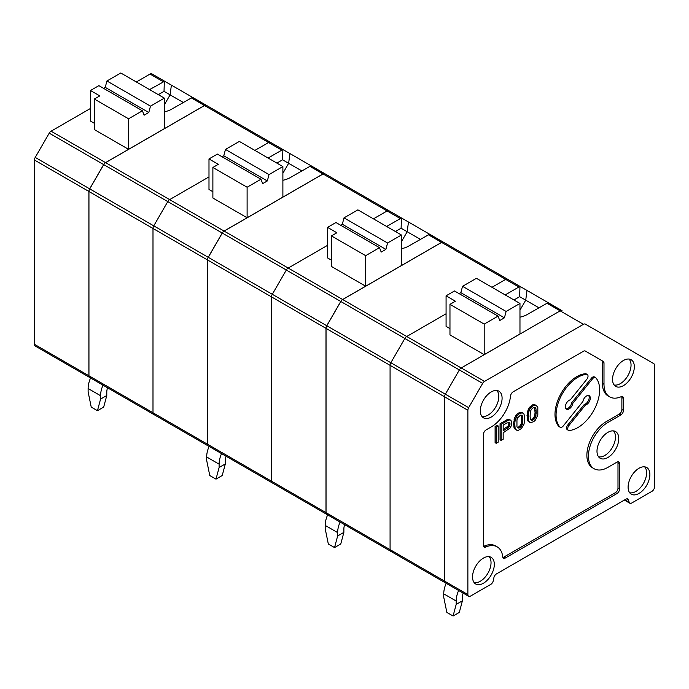 <?xml version="1.0" encoding="UTF-8"?>
<svg xmlns="http://www.w3.org/2000/svg" width="689" height="689" viewBox="0 0 689 689"><rect width="100%" height="100%" fill="white"/><g stroke="black" fill="none" stroke-linecap="round" stroke-linejoin="round"><path stroke-width="1.03" d="M530.099 416.854L530.651 419.765L531.753 420.342L533.777 419.584L535.25 417.723L536.163 413.348L535.982 408.81L535.25 407.612L533.777 407.457L532.494 408.198L531.021 410.058L530.289 412.1L530.099 416.854M530.84 422.693L533.777 421.599L535.431 420.04L537.816 415.019L537.816 407.345L535.982 405.175L533.777 405.433L531.753 406.803L529.738 409.387L528.446 412.754L528.446 420.436L529.186 421.832L530.84 422.693M536.533 405.459L535.982 405.175M534.897 404.546L532.692 404.805L533.777 405.433M533.424 404.581L534.509 405.21M491.205 417.078A15.399 8.888 120 0 0 501.342 403.229A15.399 8.888 120 0 0 498.595 390.999A15.399 8.888 120 0 0 483.506 400.059A15.399 8.888 120 0 0 483.213 417.655A15.399 8.888 120 0 0 491.205 417.078M481.878 416.38A15.158 8.75 120 0 0 488.096 415.079A15.158 8.75 120 0 0 497.622 402.876A15.158 8.75 120 0 0 496.821 390.491M607.879 457.496A15.399 8.888 120 0 0 618.024 443.647A15.399 8.888 120 0 0 615.268 431.417A15.399 8.888 120 0 0 600.179 440.478A15.399 8.888 120 0 0 599.886 458.073A15.399 8.888 120 0 0 607.879 457.496M598.552 456.798A15.158 8.75 120 0 0 604.77 455.498A15.158 8.75 120 0 0 614.295 443.294A15.158 8.75 120 0 0 613.494 430.909M623.433 385.642A15.399 8.888 120 0 0 633.579 371.793A15.399 8.888 120 0 0 630.831 359.572A15.399 8.888 120 0 0 615.733 368.624A15.399 8.888 120 0 0 615.441 386.219A15.399 8.888 120 0 0 623.433 385.642M614.106 384.944A15.158 8.75 120 0 0 620.324 383.644A15.158 8.75 120 0 0 629.849 371.44A15.158 8.75 120 0 0 629.057 359.055M621.883 397.493L623.433 398.397L623.433 410.429L621.883 409.533L621.883 397.493A3.738 2.162 120 0 0 621.719 396.528M623.433 398.397A3.738 2.162 120 0 0 622.667 396.683A3.738 2.162 120 0 0 621.108 396.709A27.5 15.881 120 0 1 609.687 396.881L608.129 395.986A27.5 15.881 120 0 1 602.436 383.394L602.436 362.207A3.738 2.162 120 0 0 601.661 360.493L585.314 351.054A3.738 2.162 120 0 0 583.454 351.244L513.141 391.843A3.738 2.162 120 0 0 510.515 396.046A27.5 15.881 120 0 1 491.205 426.956L486.072 429.919A3.738 2.162 120 0 0 483.428 434.501L483.428 545.344A3.738 2.162 120 0 0 484.203 547.049A3.738 2.162 120 0 0 485.754 547.023L484.203 546.127A27.5 15.881 120 0 1 495.624 545.946L497.174 546.851A27.5 15.881 120 0 0 485.754 547.023M585.323 351.063L603.219 361.398A3.738 2.162 120 0 1 603.995 363.103L603.995 384.298A27.5 15.881 120 0 0 609.687 396.881M621.883 409.533A3.738 2.162 -60 0 1 619.239 414.115L606.329 421.573A27.5 15.881 120 0 0 588.363 445.8A27.5 15.881 120 0 0 592.574 467.84L594.133 468.735A27.5 15.881 120 0 0 607.879 467.375L616.905 462.164A3.738 2.162 -60 0 1 618.774 461.983A3.738 2.162 -60 0 1 619.549 463.697L619.549 489.018A3.738 2.162 120 0 1 616.905 493.6L505.356 558.004L503.805 557.1L615.346 492.704A3.738 2.162 120 0 0 617.99 488.122L619.549 489.018M623.433 410.429A3.738 2.162 -60 0 1 620.789 415.011L607.879 422.469A27.5 15.881 120 0 0 589.913 446.705A27.5 15.881 120 0 0 594.133 468.735M617.826 461.828A3.738 2.162 -60 0 1 617.99 462.793L617.99 488.122M497.174 546.851A27.5 15.881 120 0 1 502.737 556.833A3.738 2.162 120 0 0 503.487 558.185A3.738 2.162 120 0 0 505.356 558.004M502.884 557.444A3.738 2.162 120 0 0 503.805 557.1M483.592 546.308A3.738 2.162 120 0 0 484.203 546.127M603.219 361.398L601.661 360.493L603.219 361.398M498.207 425.974L497.113 425.346L495.098 426.508L495.098 442.674L496.183 443.303L496.183 427.137L498.207 425.974L498.207 442.14L496.183 443.303M532.692 404.805L529.195 407.828L527.361 412.125L527.361 419.808L529.738 422.314M523.201 413.159L521.556 412.237L519.351 412.504L516.414 414.804L514.761 417.586L513.658 423.072L514.02 427.507L515.312 429.385L516.948 430.306L518.421 430.263L521.177 428.67L523.752 424.967L524.665 421.401L524.665 416.147L523.752 413.65L522.098 412.789L519.153 413.874L516.948 416.156L515.114 420.454L514.743 423.701L515.114 428.136L516.397 430.014M510.885 420.264L507.957 419.282L500.059 423.64L500.059 439.815L501.144 440.443L501.144 424.269L509.05 419.911L510.885 420.264L511.806 422.366L511.617 425.096L510.153 427.964L503.168 432.804L503.168 439.272L501.144 440.443M587.295 374.515L586.21 373.886A3.523 2.033 120 0 0 585.435 373.731A30.798 17.785 120 0 0 559.95 395.529A30.798 17.785 120 0 0 558.831 426.422A3.523 2.033 120 0 0 559.115 426.655L560.209 427.283A3.523 2.033 120 0 0 563.214 426.009L582.911 401.498A5.279 3.049 120 0 1 585.504 396.752A5.279 3.049 120 0 1 589.207 395.701A5.279 3.049 120 0 1 589.75 400.697A5.279 3.049 120 0 1 585.4 405.037L568.933 425.526A3.523 2.033 120 0 0 568.416 430.349A3.523 2.033 120 0 0 569.183 430.504A30.798 17.785 120 0 0 594.676 408.706A30.798 17.785 120 0 0 595.796 377.813A3.523 2.033 120 0 0 595.503 377.581A3.523 2.033 120 0 0 592.497 378.855L572.8 403.366A5.279 3.049 120 0 1 570.208 408.112A5.279 3.049 120 0 1 566.504 409.163A5.279 3.049 120 0 1 565.962 404.167A5.279 3.049 120 0 1 570.311 399.827L586.778 379.338A3.523 2.033 120 0 0 587.295 374.515A3.523 2.033 120 0 0 586.528 374.36A30.798 17.785 120 0 0 561.044 396.158A30.798 17.785 120 0 0 559.916 427.051A3.523 2.033 120 0 0 560.209 427.283M566.014 408.758A5.279 3.049 120 0 0 571.706 402.738L572.8 403.366M594.702 377.184A3.523 2.033 120 0 0 594.418 376.952A3.523 2.033 120 0 0 591.412 378.227L571.706 402.738M588.604 395.486A5.279 3.049 120 0 1 588.44 400.559A5.279 3.049 120 0 1 584.315 404.409L567.839 424.898A3.523 2.033 120 0 0 567.331 429.721L568.416 430.349M584.315 404.409L585.4 405.037M507.026 422.9L503.168 425.13L503.168 430.789L508.129 427.723L509.602 425.862L509.602 422.624L507.026 422.9M508.689 422.391L508.878 424.011L507.957 426.155L503.168 429.531M508.878 422.796L509.963 423.425M508.878 424.011L509.963 424.639M508.508 425.234L509.602 425.862M507.957 426.155L509.05 426.784M507.044 427.094L508.129 427.723M505.941 427.929L507.026 428.558M509.059 419.257L510.153 419.885M507.957 419.282L509.05 419.911M506.493 419.928L507.578 420.557M500.059 423.64L501.144 424.269M517.68 417.758L516.948 419.799L516.948 426.672L517.68 427.86L519.153 428.024L520.445 427.283L522.279 424.605L522.65 416.509L521.909 415.312L520.445 415.157L517.68 417.758M521.22 415.148L521.737 420.419L521.185 423.976L519.351 426.655L517.284 427.404M521.358 415.183L522.279 415.708M521.556 415.88L522.65 416.509M521.737 417.999L522.83 418.628M521.737 420.419L522.83 421.048M521.556 422.753L522.65 423.382M521.185 423.976L522.279 424.605M520.824 424.794L521.909 425.423M520.083 425.819L521.177 426.448M519.351 426.655L520.445 427.283M518.068 427.395L519.153 428.024M517.327 427.413L518.421 428.041M521.556 412.237L522.65 412.866M521.005 412.16L522.098 412.789M520.083 412.28L521.177 412.909M519.351 412.504L520.445 413.133M518.068 413.245L519.153 413.874M517.327 413.874L518.421 414.502M516.414 414.804L517.499 415.433M515.863 415.527L516.948 416.156M515.312 416.457L516.397 417.086M514.761 417.586L515.846 418.214M514.39 418.602L515.475 419.231M514.02 419.825L515.114 420.454M513.839 421.143L514.924 421.771M513.658 423.072L514.743 423.701M513.658 424.682L514.743 425.311M513.839 426.396L514.924 427.025M514.02 427.507L515.114 428.136M514.39 428.3L515.475 428.928M514.761 428.902L515.846 429.531M629.815 503.211A3.738 2.162 -60 0 0 631.692 503.03L651.906 491.36A3.738 2.162 120 0 0 654.55 486.779L654.55 365.351A3.738 2.162 120 0 0 653.775 363.637L585.323 324.114A3.738 2.162 120 0 0 583.454 324.304L484.522 381.413A3.738 2.162 120 0 0 482.653 383.394L468.649 407.655A3.738 2.162 120 0 0 467.874 410.256L467.874 594.555A3.738 2.162 120 0 0 468.649 596.269A3.738 2.162 120 0 0 470.518 596.08L490.732 584.41A3.738 2.162 120 0 0 493.29 580.672L493.901 577.658A3.738 2.162 -60 0 1 496.459 573.92L625.965 499.146A3.738 2.162 120 0 1 627.834 498.965A3.738 2.162 120 0 1 628.514 499.938L629.135 502.238A3.738 2.162 -60 0 0 629.815 503.211L624.372 500.068M649.882 474.566A15.399 8.888 120 0 0 646.385 467.349A15.399 8.888 120 0 0 631.296 476.4A15.399 8.888 120 0 0 630.995 494.004A15.399 8.888 120 0 0 638.996 493.427A15.399 8.888 120 0 0 649.882 474.566M494.314 564.377A15.399 8.888 120 0 0 490.818 557.16A15.399 8.888 120 0 0 475.729 566.22A15.399 8.888 120 0 0 475.427 583.816A15.399 8.888 120 0 0 483.428 583.239A15.399 8.888 120 0 0 494.314 564.377M629.668 492.721A15.158 8.75 120 0 0 635.878 491.429A15.158 8.75 120 0 0 645.412 479.225A15.158 8.75 120 0 0 644.611 466.832M467.874 594.555L444.569 581.103L444.569 396.804A3.738 2.162 -60 0 1 445.344 394.203L459.356 369.941A3.738 2.162 -60 0 1 461.225 367.969L560.148 310.851L461.225 367.969A3.738 2.162 120 0 0 459.356 369.941L445.344 394.203A3.738 2.162 120 0 0 444.569 396.804L444.569 581.103A3.738 2.162 120 0 0 445.344 582.816A3.738 2.162 -60 0 1 444.569 581.103L390.077 549.641A3.738 2.162 120 0 0 390.844 551.355A3.738 2.162 120 0 0 392.721 551.166M474.101 582.532A15.158 8.75 120 0 0 480.319 581.24A15.158 8.75 120 0 0 489.845 569.036A15.158 8.75 120 0 0 489.044 556.652M531.4 405.545L532.494 406.174M527.361 412.125L528.446 412.754M527.722 410.902L528.816 411.531M528.093 409.886L529.186 410.515M528.644 408.758L529.738 409.387M526.99 416.983L528.084 417.612M526.99 415.372L528.084 416.001M529.746 407.113L530.84 407.742M530.668 406.174L531.753 406.803M527.171 413.443L528.265 414.072M527.361 419.808L528.446 420.436M527.171 418.697L528.265 419.325M495.098 426.508L496.183 427.137M527.722 420.6L528.816 421.229M534.345 404.46L535.431 405.089M534.552 407.449L535.077 412.72L534.526 416.277L532.692 418.955L530.625 419.704M534.698 407.483L535.611 408.009M534.897 408.181L535.982 408.81M535.077 410.299L536.163 410.928M535.077 412.72L536.163 413.348M534.897 415.054L535.982 415.682M534.526 416.277L535.611 416.905M534.156 417.095L535.25 417.723M533.424 418.12L534.509 418.748M532.692 418.955L533.777 419.584M531.4 419.696L532.494 420.324M530.668 419.713L531.753 420.342M548.745 303.005L562.017 310.661A3.738 2.162 120 0 0 560.148 310.851A3.738 2.162 -60 0 1 562.017 310.661L547.815 302.79L527.343 314.468A19.8 11.429 0 0 1 519.971 317.155M529.195 407.828L530.289 408.456M528.093 421.203L529.186 421.832M325.983 512.633L390.077 549.641A3.738 2.162 -60 0 0 390.844 551.355L326.758 514.347A3.738 2.162 -60 0 1 325.983 512.633L325.983 328.343A3.738 2.162 -60 0 1 326.758 325.733L390.844 362.733A3.738 2.162 120 0 0 390.077 365.342L390.077 549.641L390.077 365.342A3.738 2.162 -60 0 1 390.844 362.733L468.649 407.655M482.653 383.394L404.856 338.471A3.738 2.162 -60 0 1 406.725 336.499L446.076 313.779L406.725 336.499A3.738 2.162 120 0 0 404.856 338.471L340.762 301.472L326.758 325.733M404.856 338.471L390.844 362.733L404.856 338.471M340.762 301.472A3.738 2.162 -60 0 1 342.631 299.5L441.563 242.382A3.738 2.162 -60 0 1 443.432 242.201L507.526 279.2A3.738 2.162 120 0 0 505.648 279.389L491.972 287.287L505.648 279.389A3.738 2.162 -60 0 1 507.526 279.2L520.746 286.839L518.877 287.02L505.192 294.918M401.429 241.701L407.182 231.737L401.11 228.231L401.42 218.275L402.204 218.396L324.889 173.757A3.738 2.162 -60 0 0 323.02 173.947L224.089 231.056A3.738 2.162 -60 0 0 222.22 233.028L208.216 257.29L272.31 294.298A3.738 2.162 120 0 0 271.535 296.907L271.535 481.198A3.738 2.162 120 0 0 272.31 482.911A3.738 2.162 120 0 0 274.179 482.731M323.02 173.947L387.115 210.946L373.429 218.844L387.115 210.946A3.738 2.162 -60 0 1 388.984 210.765A3.738 2.162 120 0 0 387.115 210.946L400.335 218.585L401.42 218.275M222.22 233.028L286.314 270.036A3.738 2.162 -60 0 1 288.183 268.064L327.533 245.344L288.183 268.064A3.738 2.162 120 0 0 286.314 270.036L272.31 294.298L326.801 325.759L340.814 301.498L286.314 270.036L272.31 294.298A3.738 2.162 -60 0 0 271.535 296.907L326.035 328.369L326.035 512.668A3.738 2.162 120 0 0 326.801 514.373A3.738 2.162 120 0 0 328.679 514.192M326.035 512.668L271.535 481.198A3.738 2.162 -60 0 0 272.31 482.911L208.216 445.912A3.738 2.162 -60 0 1 207.441 444.198L207.441 259.899A3.738 2.162 -60 0 1 208.216 257.29M208.267 257.324L222.271 233.063L167.772 201.593A3.738 2.162 -60 0 1 169.64 199.621L208.991 176.901L169.64 199.621A3.738 2.162 120 0 0 167.772 201.593L153.768 225.854L208.267 257.324A3.738 2.162 120 0 0 207.492 259.925L207.492 444.224L152.992 412.763A3.738 2.162 -60 0 0 153.768 414.477L89.673 377.469A3.738 2.162 -60 0 1 88.898 375.755L88.898 191.464A3.738 2.162 -60 0 1 89.673 188.855L153.768 225.854A3.738 2.162 120 0 0 152.992 228.464L152.992 412.763A3.738 2.162 120 0 0 153.768 414.477A3.738 2.162 120 0 0 155.636 414.287M88.898 375.755L152.992 412.763L152.992 228.464A3.738 2.162 -60 0 1 153.768 225.854L167.772 201.593L103.677 164.593L89.673 188.855M282.886 173.266L288.639 163.302L282.568 159.796L282.878 149.832L283.661 149.961L206.347 105.322A3.738 2.162 -60 0 0 204.478 105.503L105.546 162.621A3.738 2.162 -60 0 0 103.677 164.593M204.478 105.503L268.572 142.511L254.887 150.409L268.572 142.511A3.738 2.162 -60 0 1 270.441 142.322A3.738 2.162 120 0 0 268.572 142.511L281.792 150.142L282.878 149.832M390.844 551.355L445.344 582.816A3.738 2.162 120 0 0 447.213 582.627M458.633 590.49A19.8 11.429 120 0 0 456.187 601.032L456.187 604.399L462.414 600.808L462.414 597.441A10.998 6.347 120 0 1 463.18 593.108M456.187 604.399L453.078 616.009L446.851 612.418L443.742 597.217L443.742 593.849L456.187 601.032M453.078 616.009L459.296 612.418L462.414 600.808M446.188 583.299A19.8 11.429 120 0 0 443.742 593.849M449.969 328.601L446.076 326.353L446.076 295.822L455.412 301.205L449.969 304.349L449.969 334.888L484.195 354.646L484.195 324.106L449.969 304.349M459.158 293.652L460.855 292.679L504.417 317.827L499.749 320.514L498.052 316.113L454.49 290.965L446.076 295.822M460.855 292.679L462.552 286.305L476.409 278.304L519.971 303.453L506.114 311.454L462.552 286.305M484.195 354.646L519.971 333.993L519.971 303.453M504.417 317.827L506.114 311.454M498.052 316.113L484.195 324.106M519.962 286.71L519.652 296.675L525.724 300.18A848.521 460.347 -84 0 1 527.025 290.457L520.746 286.839M519.652 296.675L513.934 299.965M519.971 310.145L525.724 300.18L538.901 307.794M555.024 306.622L527.025 290.457M402.204 218.396L408.482 222.022A848.521 460.347 -84 0 0 407.182 231.737L420.368 239.35M327.645 514.864A19.8 11.429 120 0 0 325.199 525.406L325.199 528.773L328.317 543.983L334.535 547.574L337.644 535.964L343.871 532.373L343.871 528.997A10.998 6.347 120 0 1 344.638 524.673M331.426 260.158L327.533 257.919L327.533 227.379L336.869 232.77L331.426 235.914L331.426 266.445L365.652 286.211L401.429 265.549L401.429 235.009L387.571 243.01L344.009 217.862L342.312 224.235L385.874 249.384L387.571 243.01M385.874 249.384L381.206 252.079L379.51 247.67L335.948 222.521L327.533 227.379M340.616 225.217L342.312 224.235M401.429 235.009L357.875 209.861L344.009 217.862M401.11 228.231L395.4 231.53M386.65 226.483L400.335 218.585M207.441 444.198L271.535 481.198L271.535 296.907L207.441 259.899M326.801 325.759A3.738 2.162 120 0 0 326.035 328.369M408.482 222.022L467.521 256.11M401.429 248.712A19.8 11.429 0 0 0 408.801 246.025L429.273 234.355L443.483 242.227A3.738 2.162 120 0 0 441.606 242.407L342.683 299.526A3.738 2.162 120 0 0 340.814 301.498M430.203 234.561L443.483 242.227M334.535 547.574L340.762 543.983L343.871 532.373M379.51 247.67L365.652 255.671L365.652 286.211M365.652 255.671L331.426 235.914M340.099 522.047A19.8 11.429 120 0 0 337.644 532.597L337.644 535.964M283.661 149.961L289.94 153.578A848.521 460.347 -84 0 0 288.639 163.302L301.825 170.915M209.112 446.429A19.8 11.429 120 0 0 206.666 456.971L206.666 460.338L209.775 475.539L215.993 479.139L219.111 467.521L225.329 463.93L225.329 460.562A10.998 6.347 120 0 1 226.095 456.23M212.884 191.723L208.991 189.475L208.991 158.944L218.327 164.327L212.884 167.47L212.884 198.01L247.11 217.767L282.886 197.114L282.886 166.574L269.029 174.575L225.475 149.427L223.77 155.8L267.332 180.949L269.029 174.575M267.332 180.949L262.664 183.636L260.967 179.235L217.405 154.086L208.991 158.944M222.073 156.773L223.77 155.8M282.886 166.574L239.333 141.426L225.475 149.427M282.568 159.796L276.857 163.095M268.107 158.039L281.792 150.142M207.492 444.224A3.738 2.162 120 0 0 208.267 445.938A3.738 2.162 120 0 0 210.136 445.749M289.94 153.578L348.978 187.666M282.886 180.277A19.8 11.429 0 0 0 290.258 177.59L310.73 165.911L324.941 173.783A3.738 2.162 120 0 0 323.072 173.972L224.14 231.091A3.738 2.162 120 0 0 222.271 233.063M311.669 166.127L324.941 173.783M215.993 479.139L222.22 475.539L225.329 463.93M260.967 179.235L247.11 187.236L247.11 217.767M247.11 187.236L212.884 167.47M221.557 453.612A19.8 11.429 120 0 0 219.111 464.153L219.111 467.521M164.344 104.823L170.097 94.858L164.025 91.353L164.335 81.397L165.119 81.517L151.899 73.887A3.738 2.162 -60 0 0 150.03 74.067L136.344 81.965M164.335 81.397L149.573 89.604M165.119 81.517L171.397 85.143A848.521 460.347 -84 0 0 170.097 94.858L183.283 102.472M90.569 377.985A19.8 11.429 120 0 0 88.123 388.527L88.123 391.903L91.232 407.104L97.45 410.696L100.568 399.086L106.786 395.495L106.786 392.119A10.998 6.347 120 0 1 107.553 387.795M94.341 123.288L90.457 121.04L90.457 90.5L99.784 95.892L94.341 99.035L94.341 129.566L128.567 149.332L164.344 128.671L164.344 98.131L150.486 106.132L106.933 80.983L105.236 87.357L148.79 112.505L150.486 106.132M148.79 112.505L144.122 115.201L142.425 110.791L98.863 85.643L90.457 90.5M103.531 88.338L105.236 87.357M164.344 98.131L120.79 72.991L106.933 80.983M164.025 91.353L158.315 94.651M49.229 133.158L35.225 157.419L89.725 188.881L103.729 164.619L49.229 133.158A3.738 2.162 -60 0 1 51.098 131.186L90.457 108.466M89.725 188.881A3.738 2.162 120 0 0 88.95 191.49L88.95 375.789A3.738 2.162 120 0 0 89.725 377.494L35.225 346.033A3.738 2.162 -60 0 1 34.45 344.319L34.45 160.029A3.738 2.162 -60 0 1 35.225 157.419M89.725 377.494A3.738 2.162 120 0 0 91.594 377.314M171.397 85.143L230.436 119.231M164.344 111.833A19.8 11.429 0 0 0 171.716 109.146L192.197 97.476L206.399 105.348A3.738 2.162 120 0 0 204.53 105.529L105.598 162.647A3.738 2.162 120 0 0 103.729 164.619M193.127 97.683L206.399 105.348M97.45 410.696L103.677 407.104L106.786 395.495M142.425 110.791L128.567 118.792L128.567 149.332M128.567 118.792L94.341 99.035M103.014 385.168A19.8 11.429 120 0 0 100.568 395.719L100.568 399.086M603.995 384.298L602.436 383.394M620.789 415.011L619.239 414.115M607.879 422.469L606.329 421.573M619.549 463.697L617.99 462.793M615.346 492.704L616.905 493.6M603.995 363.103L602.436 362.207M558.831 426.422L559.916 427.051M585.435 373.731L586.528 374.36M567.839 424.898L568.933 425.526M591.412 378.227L592.497 378.855M325.983 328.343L467.874 410.256M624.871 499.783L629.135 502.238M626.645 498.862L628.514 499.938M546.877 303.186L583.454 324.304M484.522 381.413L342.631 299.5M441.563 242.382L518.877 287.02M388.984 210.765L324.889 173.757L388.984 210.765M342.683 299.526L224.089 231.056M88.898 191.464L207.492 259.925M270.441 142.322L206.347 105.322L270.441 142.322M224.14 231.091L105.546 162.621M428.334 234.751L441.606 242.407M325.199 525.406L337.644 532.597M309.792 166.307L323.072 173.972M206.666 456.971L219.111 464.153M150.03 74.067L163.25 81.707M88.95 375.789L34.45 344.319M34.45 160.029L88.95 191.49M105.598 162.647L51.098 131.186M191.258 97.872L204.53 105.529M88.123 388.527L100.568 395.719M595.503 377.581L594.418 376.952M445.344 582.816L468.649 596.269M272.31 482.911L326.801 514.373M153.768 414.477L208.267 445.938"/></g></svg>
